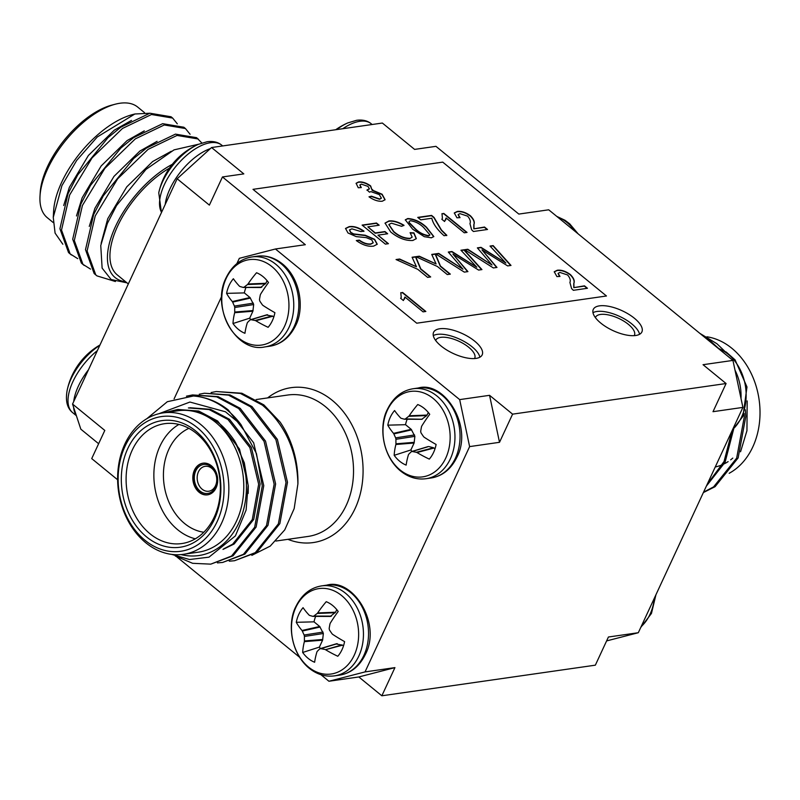 <?xml version="1.0" encoding="UTF-8"?>
<svg xmlns="http://www.w3.org/2000/svg" width="800" height="800" viewBox="0 0 800 800"><rect width="100%" height="100%" fill="white"/><g stroke="black" fill="none" stroke-linecap="round" stroke-linejoin="round"><path stroke-width="1.2" d="M211.13 392.53L216.28 391.53L240.38 393.44L262.37 405.1C285.18 424.66 297.02 450.91 297.91 483.87A85.04 65.76 -98.2 0 0 280.14 422.12L263.86 404.89L241.86 393.23L216.28 391.53M146.83 418.7L167.33 401.71L193.44 395.99A85.04 65.76 81.8 0 1 227.27 410.14A85.04 65.76 81.8 0 1 241 424.64L256.46 453.6L262.29 485.89L254.65 527.26L231.58 556.02L210.78 564.14L192.64 563.31L175.28 555.98M193.44 395.99C206.25 397.04 217.86 401.71 228.27 409.99L253.67 442.82L263.77 485.68L256.13 527.05L233.06 555.81L210.78 564.14M186.44 396.18L192.56 394.93L216.66 396.84L238.65 408.51L264.05 441.33L274.15 484.19L266.51 525.56L243.44 554.32L222.64 562.44L217.41 562.89M192.56 394.93L218.14 396.63L240.14 408.29L265.53 441.12L275.63 483.98L267.99 525.35L244.92 554.1L222.64 562.44M199.27 394.23L204.42 393.23L228.52 395.14L250.51 406.81L275.91 439.63L286.01 482.49L278.37 523.86L255.3 552.62L234.5 560.73L229.27 561.19M204.42 393.23L230 394.93L252 406.59L277.39 439.42L287.49 482.28L279.85 523.65L256.78 552.4L234.5 560.73M183.37 554.32L198.32 552.18A71.43 55.24 -98.2 0 0 243.02 498.34A71.43 55.24 -98.2 0 0 215.63 422.32A71.43 55.24 -98.2 0 0 178.04 410.76L163.09 412.9A71.43 55.24 81.8 0 1 200.69 424.47A71.43 55.24 81.8 0 1 228.08 500.48A71.43 55.24 81.8 0 1 183.37 554.32A71.43 55.24 81.8 0 1 145.78 542.76A71.43 55.24 81.8 0 1 118.39 466.74A71.43 55.24 81.8 0 1 163.09 412.9M241 424.64L225.46 411.78L189.93 402.05L158.83 413.74M181.08 554.59A74.83 57.87 -98.2 0 0 238.72 523.15A74.83 57.87 -98.2 0 0 234.49 440.7L244.31 462.79L248.13 485.19L246.12 510.02L235.41 535.88L208.99 557.15L189.53 559.53L171.8 554.41M149.96 533.74A60.55 46.82 -98.2 0 0 181.83 543.55A60.55 46.82 -98.2 0 0 219.72 497.91A60.55 46.82 -98.2 0 0 196.5 433.48A60.55 46.82 -98.2 0 0 164.64 423.68A60.55 46.82 -98.2 0 0 126.75 469.31A60.55 46.82 -98.2 0 0 149.96 533.74M195.31 538.81A60.55 46.82 81.8 0 1 177.72 529.76A60.55 46.82 81.8 0 1 153.86 474.37A60.55 46.82 81.8 0 1 178.91 424.44M188.91 428.35A53.74 41.56 -98.2 0 0 163.49 472.06A53.74 41.56 -98.2 0 0 184.6 523.52A53.74 41.56 -98.2 0 0 203.81 532.24M195.68 430.97A63.95 49.45 81.8 0 1 214.39 519.31A63.95 49.45 81.8 0 1 146.52 536.87A63.95 49.45 81.8 0 1 127.8 448.52A63.95 49.45 81.8 0 1 195.68 430.97M197.25 427.59A68.03 52.61 -98.2 0 0 125.04 446.26A68.03 52.61 -98.2 0 0 144.95 540.25A68.03 52.61 -98.2 0 0 217.16 521.57A68.03 52.61 -98.2 0 0 197.25 427.59M199.11 492.26A15.99 12.36 -98.2 0 0 207.53 494.84A15.99 12.36 -98.2 0 0 217.53 482.79A15.99 12.36 -98.2 0 0 211.4 465.78A15.99 12.36 -98.2 0 0 202.99 463.19A15.99 12.36 -98.2 0 0 192.98 475.24A15.99 12.36 -98.2 0 0 199.11 492.26M203.2 463.17A15.99 12.36 -98.2 0 0 193.39 475.32A15.99 12.36 -98.2 0 0 199.54 492.2A15.99 12.36 -98.2 0 0 207.74 494.81M202.13 489.19A12.59 9.73 -98.2 0 0 208.75 491.23A12.59 9.73 -98.2 0 0 216.63 481.75A12.59 9.73 -98.2 0 0 211.8 468.35A12.59 9.73 -98.2 0 0 205.18 466.32A12.59 9.73 -98.2 0 0 197.3 475.8A12.59 9.73 -98.2 0 0 202.13 489.19M211.31 466.85A14.63 11.31 81.8 0 1 215.59 487.05A14.63 11.31 81.8 0 1 200.06 491.07A14.63 11.31 81.8 0 1 195.78 470.86A14.63 11.31 81.8 0 1 211.31 466.85M250.81 319.61A26.21 20.26 81.8 0 1 249.68 318.17L252.9 311.23L253.67 304.56L250 297.54L232.32 301.56A68.72 32.58 -158.1 0 1 226.59 293.37A31.91 24.68 81.8 0 1 233.38 278.74A68.72 23.32 27.7 0 0 239.45 286.2L239.9 286.49A68.18 8.42 8.7 0 0 243.11 287.4L261.74 287.19L260.65 287.47L265.88 283.28L248 283.99A68.72 37.84 -47.9 0 1 256.55 272.75A31.91 24.68 81.8 0 1 268.51 282.53A68.72 28.57 126.7 0 0 260.56 294.26L260.29 294.96A68.18 36.46 102.7 0 0 259.47 299.6L259.77 301.02A68.18 33.64 50 0 0 262.39 304.88L262.92 305.39A68.72 23.32 27.7 0 0 274.9 312.68A31.91 24.68 81.8 0 1 272.35 320.69A31.91 24.68 81.8 0 1 268.11 327.32A68.72 32.58 -158.1 0 1 255.79 320.75L272.86 316.23L266.49 315.04M272.31 315.95L255.14 320.5A68.18 17.61 -177.6 0 1 251.11 319.7L250.02 319.98A68.18 15.23 147 0 0 247.52 322.47L247.24 322.96A68.72 28.57 126.7 0 0 244.94 333.31A31.91 24.68 81.8 0 1 238.48 329.45A31.91 24.68 81.8 0 1 232.98 323.53A68.72 37.84 -47.9 0 1 234.68 312.7L252.9 311.23M407.2 419.24A26.21 20.26 -98.2 0 0 405.53 424.69L387.79 425.16A68.72 32.58 21.9 0 0 393.52 433.35L411.21 429.33L414.88 436.35L414.11 443.02L410.88 449.96L394.18 455.32A31.91 24.68 -98.2 0 0 399.68 461.24A31.91 24.68 -98.2 0 0 406.15 465.1A68.72 28.57 -53.3 0 1 408.44 454.75L408.72 454.26A68.18 15.23 -33 0 1 411.22 451.77L412.31 451.49A68.18 17.61 2.4 0 0 416.34 452.29L433.51 447.74L435 448.79M404.32 419.19L405.41 418.91L404.32 419.19A68.18 8.42 -171.3 0 1 401.1 418.28L400.65 417.99A68.72 23.32 -152.3 0 1 394.59 410.53A31.91 24.68 -98.2 0 0 390.34 417.15A31.91 24.68 -98.2 0 0 387.79 425.16M320.5 648.55A26.21 20.26 81.8 0 1 319.37 647.11L322.59 640.17L323.36 633.5L319.69 626.48L314.02 621.84L296.28 622.31A31.91 24.68 81.8 0 1 298.83 614.3A31.91 24.68 81.8 0 1 303.07 607.68A68.72 23.32 27.7 0 0 309.14 615.14L309.59 615.43A68.18 8.42 8.7 0 0 312.8 616.34L313.89 616.06L312.8 616.34M314.02 621.84A26.21 20.26 81.8 0 1 315.69 616.39M317.69 612.93L317.21 613.46A68.18 24.42 -26.9 0 0 313.89 616.06L331.43 616.13L330.34 616.41L335.57 612.22L317.69 612.93A68.72 37.84 -47.9 0 1 326.24 601.69A31.91 24.68 81.8 0 1 332.7 605.54A31.91 24.68 81.8 0 1 338.2 611.47A68.72 28.57 126.7 0 0 330.25 623.2L329.98 623.9A68.18 36.46 102.7 0 0 329.16 628.54L329.46 629.96A68.18 33.64 50 0 0 332.08 633.82L332.61 634.33A68.72 23.32 27.7 0 0 344.59 641.62A31.91 24.68 81.8 0 1 337.8 656.26A68.72 32.58 -158.1 0 1 325.48 649.69L342.55 645.17L336.18 643.98M634.24 335.65A21.43 8.75 24.9 0 0 634.41 335.33A21.43 8.75 24.9 0 0 628.42 324.38A21.43 8.75 24.9 0 0 608.79 315A21.43 8.75 24.9 0 0 595.54 317.29A21.43 8.75 24.9 0 0 595.4 317.62M600.78 323.09A26.78 10.94 24.9 0 0 625.32 334.81A26.78 10.94 24.9 0 0 641.88 331.95A26.78 10.94 24.9 0 0 634.4 318.26A26.78 10.94 24.9 0 0 609.86 306.54A26.78 10.94 24.9 0 0 593.29 309.4A26.78 10.94 24.9 0 0 600.78 323.09M639.57 334.3A26.78 10.94 24.9 0 0 631.78 323.9A26.78 10.94 24.9 0 0 592.98 312.68M474.54 358.55A21.43 8.75 24.9 0 0 474.71 358.23A21.43 8.75 24.9 0 0 468.72 347.28A21.43 8.75 24.9 0 0 449.09 337.9A21.43 8.75 24.9 0 0 435.83 340.19A21.43 8.75 24.9 0 0 435.7 340.53M441.07 345.99A26.78 10.94 24.9 0 0 465.61 357.72A26.78 10.94 24.9 0 0 482.18 354.86A26.78 10.94 24.9 0 0 474.7 341.17A26.78 10.94 24.9 0 0 450.15 329.44A26.78 10.94 24.9 0 0 433.59 332.3A26.78 10.94 24.9 0 0 441.07 345.99M479.87 357.21A26.78 10.94 24.9 0 0 472.08 346.8A26.78 10.94 24.9 0 0 433.28 335.58M729.17 473.28A71.43 55.24 -98.2 0 0 760 414.56A71.43 55.24 -98.2 0 0 731.86 348.29A71.43 55.24 -98.2 0 0 706.92 336.79M732.79 458.1A60.55 46.82 81.8 0 1 730.66 459.83M728.12 461.62A60.55 46.82 81.8 0 1 724.3 463.81M722.49 464.66A60.55 46.82 81.8 0 1 715.25 466.97M724.53 351.05L716.95 343.75L699.84 333.35M740.55 451.77L746.95 430.69L747.18 400.92M718.49 348.33L710.29 340.87L702.38 335.43M703.37 492.57L715.08 486.68L738.14 457.92L745.78 416.55L745.4 409.83M703.55 492.17L713.59 486.89L736.66 458.13L744.3 416.76L744.16 413.46M706.37 486.09L725.09 462.22L733.66 429.11M707.13 484.46L724.04 461.51L732.06 430.76M40 196.24L40.2 192.75A68.03 33 -50.7 0 1 47.5 166.63A68.03 33 -50.7 0 1 111.85 105.1L115.24 104.21A71.43 34.65 129.3 0 0 47.67 168.82A71.43 34.65 129.3 0 0 40 196.24A71.43 34.65 129.3 0 0 47.29 217.7L53.22 222.55M172.33 164.3A74.83 36.3 129.3 0 0 115.54 226.36A74.83 36.3 129.3 0 0 125.67 281.78M126.98 282.85L111.15 279.53L102.12 268.12L100.76 245.56L107.35 223.46L116.6 205.46L145.96 169.42L174.03 149.88L198.64 144.22M128.32 283.94L117.3 274.93A71.43 34.65 -50.7 0 1 117.67 226.06A71.43 34.65 -50.7 0 1 169.45 168.15M149.63 113.26L134.87 113.99L97.25 136.98L76.67 160.43L61.91 185.67L53.26 217.38L55.09 233.11L62.85 244.25M53.26 217.38L53.62 211.03A74.83 36.3 -50.7 0 1 61.65 182.31A74.83 36.3 -50.7 0 1 132.44 114.62L134.87 113.98M201.85 143L196.63 137.68L175.45 134.13L146.49 148.06L133.64 158.53L103.32 195.82L93.63 214.6L85.5 249.66L94.14 273.5L95.37 274.58M198.24 139L177.05 135.43L148.09 149.36L117.65 178.81L95.23 215.91L87.1 250.96L95.74 274.81L96.97 275.89L115.42 281.52M172.64 118.07L171.04 116.76L149.87 113.21L120.9 127.14L108.05 137.61L77.73 174.9L68.04 193.69L59.92 228.74L68.55 252.58L71.39 254.98M177.3 123.81L172.65 118.08L151.47 114.51L122.5 128.44L92.07 157.89L69.64 194.99L61.51 230.04L70.15 253.89L77.73 258.65M183.84 127.23L162.66 123.67L133.69 137.6L120.84 148.07L90.53 185.36L80.83 204.14L72.71 239.2L81.35 263.04L82.58 264.12M190.09 134.27L185.44 128.54L164.26 124.97L135.29 138.9L104.86 168.35L82.43 205.45L74.31 240.5L82.95 264.35L90.53 269.11M459.67 399.61L489.56 395.32L499.51 442.31L469.62 446.6L459.67 399.61L275.44 248.99L239.33 258.33L236.88 263.61M365.04 671.91L394.93 667.62L358.82 676.96L328.93 681.25L365.04 671.91L469.62 446.6M358.82 676.96L381.85 695.79L595.35 665.17L608.42 637.01L638.31 632.72L606.61 640.92M489.56 395.32L512.59 414.15L726.08 383.53L703.05 364.7L732.94 360.41L742.9 407.4L638.31 632.72M742.9 407.4L713.01 411.69L726.08 383.53M222.46 176.95L209.38 205.12L177.14 178.76L211.56 147.53L243.81 173.89L222.46 176.95L305.32 244.7L275.44 248.99M211.56 147.53L382.36 123.04L414.6 149.4L435.95 146.34L518.82 214.08L548.71 209.8L732.94 360.41M98.63 443.72L80.83 429.18L72.55 404.07L177.14 178.76M72.55 404.07L104.8 430.43L91.72 458.6L117.63 479.78M176.92 556.97L299.52 657.2M320.9 674.68L328.93 681.25M144.55 112.68L137.71 107.09A71.43 34.65 129.3 0 0 115.24 104.21M108.05 137.61L77.73 174.9M120.84 148.07L90.53 185.36M133.64 158.53L103.32 195.82M145.96 169.42L116.6 205.47M131.5 120.41L114.27 130.16L88.38 155.48L69.35 187.35L63.69 205.5M144.29 130.87L127.06 140.62L101.18 165.94L82.14 197.81L76.48 215.96M157.09 141.33L139.86 151.08L113.97 176.4L94.93 208.27L89.27 226.42M171.28 151.26L152.65 161.54L126.76 186.86L107.73 218.73L101.15 243.27M394.93 667.62L381.85 695.79M512.59 414.15L499.51 442.31M342 644.89L325.48 649.69M324.83 649.43A68.18 17.61 -177.6 0 1 320.8 648.64L337.27 643.69M319.71 648.92L320.8 648.64L319.71 648.92A68.18 15.23 147 0 0 317.21 651.41L316.93 651.9A68.72 28.57 126.7 0 0 314.63 662.25A31.91 24.68 81.8 0 1 302.67 652.47A68.72 37.84 -47.9 0 1 304.37 641.64L322.59 640.17M322.77 639.48L304.44 640.96L304.37 641.64M304.44 640.96A68.18 45.65 -74.3 0 1 304.44 636.44L323.36 633.5M323.06 632.08L304.13 635.02L304.44 636.44M304.13 635.02A68.18 42.83 -134.3 0 1 302.34 631.05L320.13 627.01M319.69 626.48L302.01 630.5L302.34 631.05M302.01 630.5A68.72 32.58 -158.1 0 1 296.28 622.31M343.49 645.94L342.55 645.17M335.57 612.22L336.78 609.61M319.37 647.11L302.67 652.47M408.72 416.31A68.18 24.42 153.1 0 0 405.41 418.91L421.85 419.26L426.7 415.59L408.72 416.31L409.21 415.78L427.08 415.07L426.7 415.59M434.06 448.02L417 452.54A68.72 32.58 21.9 0 0 429.31 459.11A31.91 24.68 -98.2 0 0 436.11 444.47A68.72 23.32 -152.3 0 1 424.12 437.18L423.59 436.67A68.18 33.64 -130 0 1 420.98 432.81L420.68 431.39A68.18 36.46 -77.3 0 1 421.49 426.75L421.76 426.05A68.72 28.57 -53.3 0 1 429.72 414.32A31.91 24.68 -98.2 0 0 417.75 404.54A68.72 37.84 132.1 0 0 409.21 415.78M417 452.54L416.34 452.29M427.69 446.83L411.22 451.77M414.11 443.02L395.88 444.49A68.72 37.84 132.1 0 0 394.18 455.32M395.88 444.49L395.95 443.81L414.29 442.33M414.88 436.35L395.95 439.29A68.18 45.65 105.7 0 0 395.95 443.81M395.95 439.29L395.65 437.87L414.58 434.93M411.64 429.86L393.85 433.9A68.18 42.83 45.7 0 0 395.65 437.87M393.85 433.9L393.52 433.35M428.78 446.54L433.51 447.74M410.88 449.96A26.21 20.26 -98.2 0 0 412.02 451.4M428.29 412.46L427.08 415.07M405.53 424.69L411.21 429.33M255.14 320.5L255.79 320.75M250.02 319.98L267.58 314.75M253.08 310.54L234.75 312.03L234.68 312.7M234.75 312.03A68.18 45.65 -74.3 0 1 234.74 307.5L253.67 304.56M253.37 303.14L234.44 306.08L234.74 307.5M234.44 306.08A68.18 42.83 -134.3 0 1 232.65 302.11L250.44 298.07M232.32 301.56L232.65 302.11M248 283.99L247.52 284.52A68.18 24.42 -26.9 0 0 244.2 287.12L243.11 287.4M250 297.54L244.33 292.9A26.21 20.26 81.8 0 1 246 287.45M244.33 292.9L226.59 293.37M249.68 318.17L232.98 323.53M273.8 317L272.86 316.23M265.88 283.28L267.08 280.67M221.7 296.3L174.1 398.86M188.37 407.93L209.09 409.55L228 419.52L249.88 447.59L258.66 484.24L252.27 519.62L232.67 544.2L223.65 548.89M164.31 412.73L177.85 409.44L197.5 411.05L216.14 421.22C221.8 424.81 227.92 431.3 234.49 440.7M251.85 555.35L270.22 546.12L284.75 529.87L294.17 508.61L297.91 483.87M177.68 409.47L198.72 411.04L217.63 421.01L239.5 449.08L248.28 485.73L248.19 493.43M189.86 407.72L210.58 409.34L229.49 419.31L251.36 447.37L260.14 484.03L253.75 519.4L234.16 543.99L222.98 549.43M415.41 228.78L409.15 222.46L409.14 221.44L410.43 220.74C415.38 221.46 419.81 223.74 423.71 227.59L429.91 234.91L428.67 235.62C423.71 234.89 419.29 232.61 415.41 228.78L415.28 229.06C419.16 232.89 423.58 235.17 428.54 235.91L429.84 235.05M400.91 292.92L402.42 292.71L425.44 311.52M400.68 298.33L401.17 297.47M402.42 292.71L400.77 292.68L401.24 297.33L400.63 298.29L403.38 300.54L404.93 297.02L404.49 299.05M404.93 297.02L423.07 311.86L425.84 311.46L402.56 292.42M356.05 183.42L358.45 182.24C362.23 181.85 366.25 183.17 370.51 186.2L372.18 190.4L381.98 194.51L385.03 199.85M359.88 185.05L360.91 187.61M366.93 190.2L369.32 188.98M369.26 197L371.34 196.46L379.57 199.29L381.3 198.27M372.18 190.4L370.64 185.92C366.38 182.89 362.36 181.57 358.58 181.96L356.11 183.27L358.24 187.75L361.3 187.59L359.93 184.9L361.35 184.14L367.97 186.39L369.39 188.84L367.06 189.92L369.46 192.16L370.93 191.64L379.32 194.61L381.37 198.13L379.7 199.01L371.47 196.18L369 196.82C373.75 200.11 378.17 201.58 382.29 201.22L385.1 199.71L382.11 194.23L372.31 190.12L372.64 189.64M454.24 213.09L457.18 211.72C461.26 211.23 465.62 212.66 470.25 216.02C473.62 219.41 474.81 222.3 473.81 224.69L473.84 228.84L484.4 227.32L487.11 229.54M458.12 214.7L459.59 217.67M473.97 228.55L473.95 224.41C474.94 222.02 473.75 219.13 470.38 215.74C465.75 212.38 461.39 210.95 457.31 211.44L454.29 212.94L456.96 217.8L460.03 217.64L458.17 214.56L459.94 213.64L467.64 216.16C470.08 219.06 470.85 221.55 469.96 223.63L471.62 229.77L473.4 231.5L487.52 229.48L484.53 227.04L473.84 228.84M442.11 213.88L443.62 213.66L466.63 232.48M441.87 219.29L442.36 218.43M443.62 213.66L441.97 213.64L442.43 218.29L441.82 219.25L444.57 221.5L446.12 217.98L445.68 220.01M446.12 217.98L464.27 232.81L467.04 232.42L443.75 213.38M418.03 217.62L431.46 215.69L433.88 217.67L441.33 230.28L446.7 235.6M431.81 218.25C432.95 223.62 437.03 229.44 444.06 235.71L446.83 235.31L441.46 230L434.01 217.39L431.59 215.41L417.76 217.39L420.74 219.84L431.81 218.25M409.09 221.59L409.02 222.74L415.28 229.06M405.26 219.96L407.64 218.82C414.31 219.21 420.55 222.09 426.36 227.48L433.74 236.7M424.29 236.68L431.35 237.82L433.82 236.56L426.49 227.2C420.68 221.81 414.44 218.93 407.77 218.54L405.31 219.82L412.65 229.18L424.29 236.68M388.84 224.64L393.63 231.84C398.82 236.33 404.19 238.59 409.75 238.6L412.09 237.24M384.99 223.23L388.78 221.24C393.17 220.73 398.2 222.17 403.87 225.58M410.39 232.99L413.78 233.15L416.25 238.76M409.88 238.32C404.32 238.31 398.95 236.05 393.76 231.56L388.9 224.5L391.45 223.18L401.66 226.31L404 225.3C398.33 221.89 393.3 220.45 388.91 220.96L385.05 223.09L390.73 232.01C398.22 238.09 405.6 240.91 412.85 240.47L416.32 238.62L413.92 232.87L410.11 232.68L412.16 237.1L409.75 238.6M377.99 235.15L387.67 233.76L384.99 231.56L375.3 232.95L367.84 226.85L379.18 225.22L376.5 223.03L362.1 225.09L385.39 244.13L388.43 243.69L377.99 235.15L388.03 243.75M367.84 226.85L375.17 233.23L384.85 231.84L387.27 233.82M362.38 225.31L376.37 223.31L378.78 225.28M482 249.91L507.66 265.91L511 265.43L493.16 245.61L490.02 246.06L505.85 263.04L481.02 247.35L477.36 247.87L492.02 265.02L467.8 249.25L464.65 249.7L493.37 267.95L496.98 267.44L482 249.91L496.65 267.49M490.23 246.29L493.03 245.89L510.66 265.48M477.56 248.11L480.89 247.63L505.85 263.04M464.99 249.91L467.67 249.53L492.02 265.02M554.19 271.89L557.14 270.52C561.22 270.03 565.57 271.46 570.21 274.82C573.57 278.21 574.76 281.1 573.77 283.49L573.79 287.64L584.36 286.12L587.07 288.34M558.07 273.5L559.55 276.47M573.93 287.35L573.9 283.21C574.89 280.82 573.7 277.93 570.34 274.54C565.71 271.18 561.35 269.75 557.27 270.24L554.25 271.74L556.92 276.6L559.98 276.44L558.12 273.36L559.89 272.44L567.6 274.96C570.04 277.86 570.81 280.35 569.91 282.43L571.57 288.57L573.36 290.31L587.47 288.28L584.49 285.84L573.79 287.64M412.21 257.48L415.56 257L420.68 269.16L430.27 277M396.49 259.74L399.52 259.3L416.46 266.78L399.65 259.02L396.05 259.54L417.77 269.32L427.63 277.38L430.68 276.95L420.81 268.88L415.7 256.72L412.09 257.24L416.46 266.78M431.86 254.66L435.21 254.18L440.33 266.34L449.92 274.19M416.3 256.89L419.17 256.48L436.11 263.96L419.3 256.2L415.86 256.69L437.42 266.5L447.28 274.56L450.33 274.13L440.46 266.06L435.35 253.9L431.74 254.42L436.11 263.96M452.94 254.08L478.6 270.07L481.94 269.59L464.1 249.78L460.95 250.23L476.79 267.2L451.96 251.52L448.3 252.04L462.96 269.19L438.74 253.41L435.59 253.87L464.31 272.12L467.92 271.61L452.94 254.08L467.59 271.65M461.17 250.46L463.97 250.06L481.6 269.64M448.5 252.28L451.83 251.8L476.79 267.2M435.93 254.08L438.61 253.7L462.96 269.19M349.47 230.04L350.68 232.63L353.51 234.2L365.12 235.53L374.5 239.6L377.16 244.37M345.48 228.6L348.97 226.95C353.44 226.2 358.4 227.69 363.84 231.42M356.58 240.78L359.21 240.4C363.32 243.34 367.16 244.61 370.75 244.19L373.16 242.86M373.7 246.09L377.24 244.23L374.63 239.32L365.25 235.25L353.64 233.91L350.81 232.34L349.53 229.89L351.9 228.85L360.92 231.57L363.97 231.13C358.53 227.41 353.58 225.92 349.1 226.67L345.54 228.44L347.98 232.96L356.2 236.61L366.3 237.64L371.74 239.88L373.23 242.73L370.88 243.91C367.3 244.33 363.45 243.06 359.34 240.12L356.3 240.55C362.57 245.06 368.37 246.9 373.7 246.09M416.73 323.2L606.46 295.99L442.74 162.13L253 189.34L416.73 323.2M275.9 541.05L308.06 536.44A71.43 55.24 -98.2 0 0 352.76 482.6A71.43 55.24 -98.2 0 0 325.37 406.59A71.43 55.24 -98.2 0 0 287.77 395.02L256.13 399.56M264.83 346.92C236.51 353.38 210.36 307.92 226.19 277.6C232.09 265.67 240.67 258.79 251.93 256.95A45.44 35.14 81.8 0 1 275.85 264.31A45.44 35.14 81.8 0 1 289.15 327.09A45.44 35.14 81.8 0 1 264.83 346.92L269.92 346.19A45.44 35.14 81.8 0 0 294.23 326.36A45.44 35.14 81.8 0 0 280.93 263.58A45.44 35.14 81.8 0 0 257.01 256.22C266.63 254.96 275.59 257.93 283.91 265.14C301.14 280.65 304.15 309.43 295.65 325.54C289.76 337.47 281.18 344.35 269.92 346.19M226.15 278.49A43.14 33.36 81.8 0 1 271.94 266.64A43.14 33.36 81.8 0 1 284.57 326.25A43.14 33.36 81.8 0 1 238.78 338.09A43.14 33.36 81.8 0 1 226.15 278.49M426.04 478.71A45.44 35.14 -98.2 0 0 450.35 458.88A45.44 35.14 -98.2 0 0 437.05 396.1A45.44 35.14 -98.2 0 0 413.13 388.74L418.22 388.01A45.44 35.14 -98.2 0 1 442.14 395.37A45.44 35.14 -98.2 0 1 455.44 458.15A45.44 35.14 -98.2 0 1 431.12 477.98L426.04 478.71C416.55 479.96 407.68 477.07 399.43 470.04C381.66 454.2 378.99 425.09 387.4 409.39C393.29 397.46 401.87 390.58 413.13 388.74M387.36 410.28A43.14 33.36 -98.2 0 0 399.99 469.88A43.14 33.36 -98.2 0 0 445.78 458.03A43.14 33.36 -98.2 0 0 433.15 398.43A43.14 33.36 -98.2 0 0 387.36 410.28M358.84 656.03A45.44 35.14 81.8 0 1 334.52 675.86C325.03 677.11 316.16 674.22 307.91 667.19C290.15 651.35 287.48 622.24 295.88 606.54C301.78 594.61 310.36 587.73 321.62 585.89A45.44 35.14 81.8 0 1 345.54 593.25A45.44 35.14 81.8 0 1 358.84 656.03M354.26 655.18A43.14 33.36 81.8 0 1 308.47 667.03A43.14 33.36 81.8 0 1 295.85 607.43A43.14 33.36 81.8 0 1 341.64 595.58A43.14 33.36 81.8 0 1 354.26 655.18M326.7 585.16A45.44 35.14 81.8 0 1 350.62 592.52A45.44 35.14 81.8 0 1 363.92 655.3A45.44 35.14 81.8 0 1 339.61 675.13C350.87 673.29 359.45 666.41 365.34 654.48C382.02 623.13 352.47 577.51 326.7 585.16L321.62 585.89M267.62 397.91A78.24 60.5 81.8 0 1 332.25 400.34A78.24 60.5 81.8 0 1 358.82 498.97A78.24 60.5 81.8 0 1 287.9 539.33M741.01 398.51A45.44 35.14 -98.2 0 0 735.01 370.15M732.65 429.48A45.44 35.14 -98.2 0 0 741.54 417.11A45.44 35.14 -98.2 0 0 728.24 354.33A45.44 35.14 -98.2 0 0 718.56 348.65M654.35 598.17A45.44 35.14 81.8 0 1 650.03 614.26A45.44 35.14 81.8 0 1 641.14 626.63M557.35 216.86A45.44 35.14 81.8 0 1 567.04 222.54A45.44 35.14 81.8 0 1 575.22 231.47M210.4 148.59A45.44 22.04 129.3 0 0 169.93 188.92A45.44 22.04 129.3 0 0 165.22 204.45M198.33 144.36A68.8 68.8 0 0 0 158.76 192.76A43.14 20.93 129.3 0 1 198.33 144.36L207.18 141.72C213.2 140.96 218.04 142.11 221.73 145.17A45.44 22.04 129.3 0 0 210.43 142.72A45.44 22.04 129.3 0 0 164.44 184.44A45.44 22.04 129.3 0 0 161.55 212.36M342.77 128.72A45.44 22.04 -50.7 0 1 359.88 121.29A45.44 22.04 -50.7 0 1 371.18 123.73L372.12 124.51M336.73 129.58A43.14 20.93 -50.7 0 1 347.78 122.92A68.8 68.8 0 0 0 335.75 129.72M76.15 414.99A45.44 22.04 -50.7 0 1 73.57 407.17M73.7 401.6A45.44 22.04 -50.7 0 1 78.41 386.07A45.44 22.04 -50.7 0 1 88.47 369.78M76.39 415.71L72.69 412.68A45.44 22.04 -50.7 0 1 72.93 381.59A45.44 22.04 -50.7 0 1 97.38 350.58M72.69 412.68C67.05 408.13 65.24 400.54 67.24 389.91A43.14 20.93 -50.7 0 1 99.83 345.31M317.21 613.46L335.19 612.74M247.52 284.52L265.5 283.8M418.22 388.01C443.98 380.36 473.54 425.98 456.86 457.33C450.96 469.26 442.39 476.14 431.12 477.98M732.28 430.28L742.96 416.3L746.98 386.97L735.09 359.87L726.28 352.11L717.95 348.16M655.94 594.74L651.45 613.45L640.77 627.43M158.76 192.76L161.44 212.59M371.18 123.73C367.49 120.68 362.64 119.53 356.63 120.29L347.78 122.92M95.38 274.59L96.98 275.9M82.59 264.13L84.19 265.44M183.84 127.22L185.44 128.53M99.99 344.97A68.8 68.8 0 0 0 67.24 389.91M221.73 145.17L222.68 145.94M556.74 216.37L565.01 220.28L569.73 223.86L578.13 233.84M334.52 675.86L339.61 675.13M336.65 643.7L320.15 648.66M330.62 616.44L313.07 616.38M428.16 446.56L411.67 451.51M422.14 419.3L404.58 419.23M251.93 256.95L257.01 256.22M260.93 287.51L243.38 287.44M266.96 314.77L250.46 319.72"/></g></svg>
